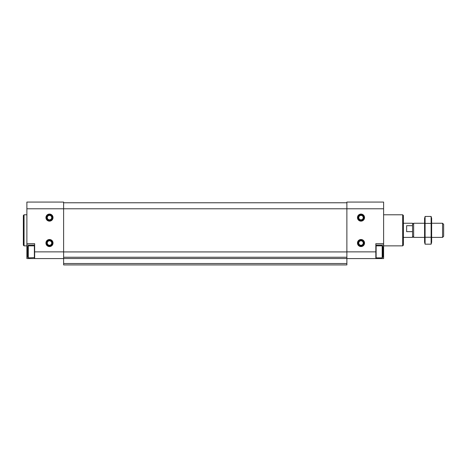 <?xml version="1.0" encoding="UTF-8"?>
<svg xmlns="http://www.w3.org/2000/svg" width="467" height="467" viewBox="0 0 467 467"><rect width="100%" height="100%" fill="white"/><g stroke="black" fill="none" stroke-linecap="round" stroke-linejoin="round"><path stroke-width="0.7" d="M27.588 256.389L26.882 256.389L26.882 258.578L63.611 258.578M26.882 256.389L26.882 202.065L63.611 202.065L63.611 264.935L346.876 264.935L346.876 251.865L375.836 251.865L375.836 243.675L383.605 243.675L383.605 258.578L346.876 258.578M26.882 208.778L383.605 208.778L383.605 202.065L346.876 202.065L346.876 251.865M357.471 217.604A3.532 3.532 0 0 0 362.771 220.663A3.532 3.532 0 0 0 362.771 214.546A3.532 3.532 0 0 0 357.471 217.604M357.471 243.038A3.532 3.532 0 0 0 362.771 246.097A3.532 3.532 0 0 0 362.771 239.98A3.532 3.532 0 0 0 357.471 243.038M383.605 208.778L383.605 243.675M375.836 251.865L375.836 258.578M382.899 256.389L383.605 256.389M375.836 245.087L383.605 245.087M63.611 202.771L346.876 202.771M63.611 258.52L346.876 258.52M63.611 263.522L346.876 263.522M45.953 217.604A3.532 3.532 0 0 0 51.253 220.663A3.532 3.532 0 0 0 51.253 214.546A3.532 3.532 0 0 0 45.953 217.604M45.953 243.038A3.532 3.532 0 0 0 51.253 246.097A3.532 3.532 0 0 0 51.253 239.98A3.532 3.532 0 0 0 45.953 243.038M26.882 243.675L34.651 243.675L34.651 258.578M34.651 245.087L26.882 245.087M402.682 214.779L402.682 245.864L403.389 245.157L403.389 215.485L402.682 214.779L383.605 214.779M26.882 245.864L24.056 245.864L24.056 214.779L26.882 214.779M24.056 245.864L23.35 245.157L23.35 215.485L24.056 214.779M382.193 257.872L382.899 257.165L382.899 246.57L382.193 245.864L376.122 245.864L376.122 257.872L382.193 257.872L382.193 245.864M34.371 257.872L34.371 245.864L28.294 245.864L28.294 257.872L34.651 257.586M28.294 257.872L27.588 257.165L27.588 246.57L28.294 245.864M358.084 243.038A2.919 2.919 0 0 0 362.462 245.566A2.919 2.919 0 0 0 362.462 240.505A2.919 2.919 0 0 0 358.084 243.038M46.566 243.038A2.919 2.919 0 0 0 50.944 245.566A2.919 2.919 0 0 0 50.944 240.505A2.919 2.919 0 0 0 46.566 243.038M46.566 217.604A2.919 2.919 0 0 0 50.944 220.138A2.919 2.919 0 0 0 50.944 215.077A2.919 2.919 0 0 0 46.566 217.604M358.084 217.604A2.919 2.919 0 0 0 362.462 220.138A2.919 2.919 0 0 0 362.462 215.077A2.919 2.919 0 0 0 358.084 217.604M403.389 237.388L412.571 237.388L412.571 223.255L403.389 223.255M412.571 231.65L406.634 231.65L406.634 225.701L412.571 225.701M442.564 223.255L442.564 237.388L443.65 236.302L443.65 224.341L442.564 223.255L431.642 223.255M424.579 237.388L413.651 237.388L413.651 223.255L424.579 223.255M425.093 216.454L424.579 218.381L424.579 242.262L425.093 244.188L425.093 216.454L431.123 216.454L431.123 244.188L425.093 244.188L424.783 242.799M431.432 217.844L431.123 216.454L431.642 218.381L431.642 242.262L431.123 244.188M425.093 223.389L431.123 223.389M425.093 237.254L431.123 237.254M63.611 251.923L346.876 251.923M63.611 257.247L346.876 257.247M63.611 251.865L34.651 251.865M358.79 243.038A2.212 2.212 0 0 0 362.112 244.953A2.212 2.212 0 0 0 362.112 241.118A2.212 2.212 0 0 0 358.79 243.038M47.272 243.038A2.212 2.212 0 0 0 50.594 244.953A2.212 2.212 0 0 0 50.594 241.118A2.212 2.212 0 0 0 47.272 243.038M47.272 217.604A2.212 2.212 0 0 0 50.594 219.525A2.212 2.212 0 0 0 50.594 215.69A2.212 2.212 0 0 0 47.272 217.604M358.79 217.604A2.212 2.212 0 0 0 362.112 219.525A2.212 2.212 0 0 0 362.112 215.69A2.212 2.212 0 0 0 358.79 217.604M402.682 245.864L383.605 245.864M442.564 237.388L431.642 237.388M412.571 236.302L413.651 237.388M412.571 224.341L413.651 223.255"/></g></svg>
